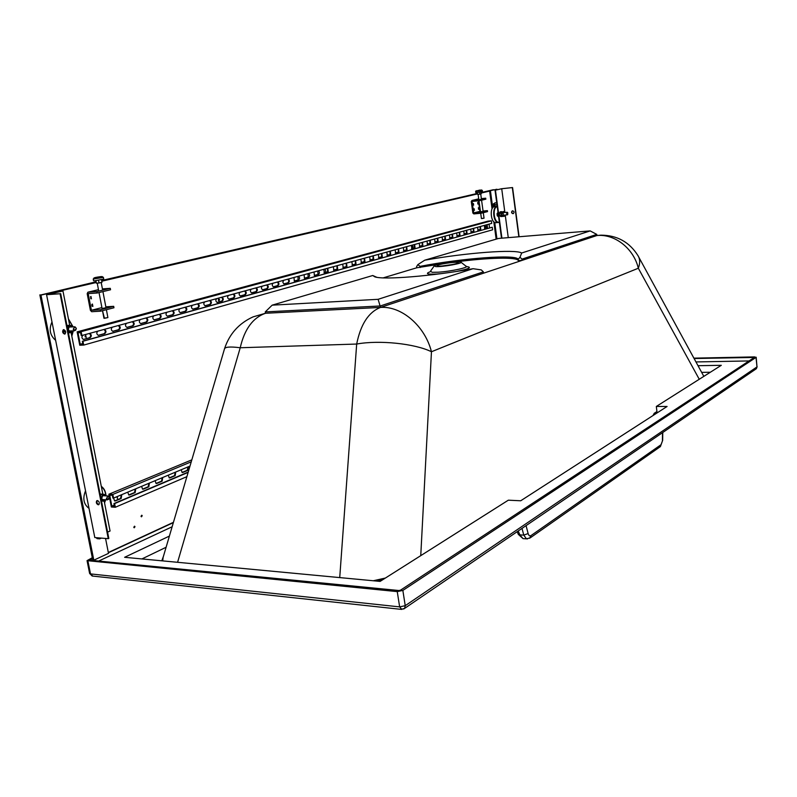 <?xml version="1.0" encoding="UTF-8"?>
<svg xmlns="http://www.w3.org/2000/svg" width="797" height="797" viewBox="0 0 797 797"><rect width="100%" height="100%" fill="white"/><g stroke="black" fill="none" stroke-linecap="round" stroke-linejoin="round"><path stroke-width="1.2" d="M693.898 358.152L754.52 356.907L756.034 357.405L402.854 590.418L397.255 591.613L87.052 560.64L89.623 573.481L92.94 576.092M438.141 266.088L437.085 265.471C438.519 264.245 452.686 262.014 456.93 262.343L458.006 262.502C461.184 263.289 443.281 266.537 438.141 266.088M435.62 266.587L434.305 265.809C436.118 264.255 454.011 261.436 459.401 261.854L460.776 262.044C464.81 263.05 442.106 267.164 435.62 266.587M162.698 560.899L163.126 557.362L224.415 349.156C224.704 346.914 229.974 346.446 240.226 347.751C244.49 329.171 252.918 317.674 265.491 313.271L380.528 307.423L483.56 273.182L483.38 271.887L481.288 269.904L473.039 268.699C432.113 276.19 383.018 280.076 374.759 276.818L372.757 275.513L272.166 305.161L378.117 299.313L473.039 268.699M385.399 578.044L373.305 580.754M657.057 412.627L654.397 414.649M439.207 264.255L416.751 267.782L416.582 266.616L417.877 264.604L420.009 266.377C461.762 258.238 517.193 254.004 518.189 259.394L518.349 260.629L522.145 260.36L596.913 235.513L600.948 235.165C617.077 235.225 629.411 242.039 637.949 255.598C640.101 258.955 640.22 263.169 638.327 268.24L699.258 379.262M694.097 358.52L754.351 357.445L400.502 590.178L398.908 590.527L89.782 560.181L92.472 558.567M518.189 259.394L519.973 257.242L521.985 259.125L596.774 234.398L596.913 235.513C614.756 233.71 633.735 248.495 638.327 268.24L431.456 351.746C415.028 343.607 379.282 339.861 356.677 344.045L240.226 347.751L177.592 562.293M87.919 561.038L90.499 573.9L399.646 606.886L401.857 609.426M397.255 591.613L399.646 606.886L405.235 605.68L404.567 608.42L403.671 609.018M518.299 534.299L519.883 534.877L518.209 530.991M524.147 538.692L523.021 538.613L519.883 534.877L523.788 535.126L526.448 538.842L527.524 538.911M756.034 357.405L757.001 366.909L756.174 357.215M526.05 525.641L528.132 533.552C528.78 535.624 529.736 536.301 531.001 535.584L661.032 444.706L662.656 440.352L662.765 432.492M528.132 533.552L523.788 535.126L522.005 528.401M92.303 557.731L87.052 560.64M402.854 590.418L405.235 605.68L757.001 366.909L755.755 369.141M376.772 277.286L372.757 275.513M224.644 348.389C229.506 333.823 238.98 323.313 253.057 316.877L265.491 313.271L265.262 311.906L380.299 305.978L483.38 271.887M596.913 235.513L380.528 307.423L378.117 299.313M265.262 311.906L272.166 305.161M518.349 260.629C517.333 256.813 488.402 257.62 455.615 261.914M420.009 266.377L420.178 267.543M424.761 260.191C465.797 252.858 515.34 248.963 521.686 253.008L590.188 230.911L498.543 238.442L424.761 260.191L417.877 264.604M521.985 259.125L522.145 260.36M596.774 234.398L590.188 230.911M521.686 253.008L519.973 257.242M749.031 360.941L695.96 361.938M172.132 526.777L98.669 561.048M169.382 536.092L124.621 557.302L380.099 581.402L508.327 500.187L520.71 500.775L667.089 406.47L656.329 406.45L721.295 365.305L698.013 365.703M166.095 547.27L141.906 558.936M710.346 372.239L701.649 372.368M657.087 412.916L656.329 406.45M443.71 265.839L451.809 264.674M442.724 265.929L452.776 264.494M442.425 265.949L453.065 264.435M444.577 265.75L450.943 264.833M111.849 506.135L114.489 506.304L113.951 503.565L114.619 503.604L115.326 507.261L111.371 507.012L108.87 494.22L112.835 494.439L113.543 498.105L112.885 498.075L112.347 495.326L109.707 495.176L111.849 506.135L114.26 505.109M188.441 466.713L187.913 470.31L182.852 472.442L182.154 472.501L181.158 469.762M175.719 472.043L175.181 475.689L170.01 477.871L169.283 477.931L168.267 475.161M162.708 477.493L162.15 481.189L156.86 483.42L156.102 483.49L155.076 480.701M149.388 483.082L148.82 486.818L143.39 489.109L142.603 489.179L141.577 486.359M135.749 488.8L135.161 492.586L129.612 494.937L128.785 494.997L127.749 492.157M121.782 494.658L121.174 498.494L115.485 500.895L114.629 500.964L113.582 498.095M108.87 494.22L191.828 459.849M112.835 494.439L191.24 461.832M182.045 472.472L187.265 470.28L187.972 466.903M169.183 477.901L174.533 475.66L175.26 472.232M156.003 483.46L161.502 481.159L162.249 477.692M142.524 489.149L148.162 486.788L148.929 483.271M128.706 494.977L134.504 492.556L135.291 488.989M114.559 500.944L120.516 498.454L121.323 494.847M113.543 498.105L190.005 466.056M115.326 507.261L186.877 476.656M114.619 503.604L188.132 472.402M113.951 503.565L188.231 472.063M489.049 224.126L489.557 227.892M80.228 344.244L82.878 344.145L82.32 341.275L82.978 341.255L83.725 345.081L79.76 345.231L77.14 331.851L81.115 331.672L81.862 335.507L81.194 335.537L80.636 332.658L77.996 332.777L80.228 344.244L82.758 343.537M487.116 224.654L487.455 227.563L484.785 228.301L484.327 225.421M480.422 226.487L480.76 229.416L478.051 230.174L477.582 227.265M473.607 228.35L473.946 231.309L471.186 232.066L470.718 229.137M466.673 230.243L467.022 233.222L464.223 233.999L463.734 231.05M459.62 232.176L459.979 235.175L457.129 235.972L456.641 232.993M452.447 234.139L452.816 237.167L449.906 237.974L449.418 234.966M445.154 236.131L445.523 239.19L442.564 240.007L442.066 236.978M437.732 238.164L438.101 241.242L435.092 242.079L434.584 239.02M430.171 240.226L430.549 243.334L427.491 244.191L426.973 241.102M422.48 242.338L422.858 245.466L419.75 246.333L419.222 243.224M414.649 244.48L415.038 247.638L411.87 248.515L411.332 245.386M406.679 246.662L407.068 249.85L403.84 250.746L403.292 247.578M398.55 248.883L398.958 252.101L395.671 253.008L395.113 249.82M390.281 251.145L390.689 254.392L387.342 255.319L386.774 252.101M381.853 253.446L382.271 256.724L378.854 257.67L378.276 254.422M373.265 255.797L373.693 259.105L370.207 260.071L369.629 256.793M364.518 258.188L364.946 261.526L361.4 262.512L360.802 259.204M355.592 260.629L356.03 263.996L352.423 265.002L351.816 261.665M346.506 263.12L346.944 266.517L343.258 267.543L342.64 264.176M337.231 265.65L337.679 269.087L333.923 270.133L333.295 266.726M327.766 268.24L328.234 271.707L324.399 272.773L323.761 269.336M318.123 270.88L318.312 270.88C319.677 271.956 319.766 273.122 318.591 274.377L314.397 275.483L314.028 271.996M308.28 273.57L308.479 273.57C309.864 274.656 309.953 275.842 308.758 277.107L304.464 278.233L304.105 274.716M298.237 276.32L298.447 276.32C299.851 277.416 299.941 278.611 298.726 279.886L294.342 281.042L293.973 277.486M287.986 279.119L288.205 279.119C289.63 280.235 289.719 281.441 288.474 282.736L283.762 283.832L282.825 282.238L283.632 280.315M277.515 281.989L277.745 281.989C279.199 283.114 279.289 284.32 278.023 285.635L273.441 286.83C272.016 285.784 271.887 284.579 273.072 283.204M266.826 284.908L267.065 284.908C268.549 286.043 268.639 287.269 267.344 288.594L262.661 289.819C261.207 288.763 261.077 287.538 262.283 286.153M255.907 287.896L256.156 287.896C257.67 289.042 257.76 290.287 256.435 291.612L251.643 292.868C250.168 291.802 250.039 290.566 251.274 289.162M244.759 290.945L245.018 290.945C246.552 292.11 246.642 293.366 245.297 294.701L240.395 295.986C238.891 294.9 238.761 293.655 240.017 292.24M233.362 294.063L233.631 294.063C235.195 295.239 235.284 296.504 233.91 297.859L228.888 299.164C227.364 298.078 227.235 296.813 228.52 295.388M221.715 297.251L222.004 297.251C223.588 298.437 223.678 299.722 222.273 301.087L217.133 302.422C215.579 301.316 215.449 300.051 216.764 298.606M209.81 300.509L210.109 300.509C211.723 301.714 211.813 302.999 210.378 304.384L205.118 305.749C203.534 304.633 203.404 303.348 204.739 301.894M197.626 303.836L197.945 303.836C199.589 305.052 199.678 306.367 198.204 307.762L192.824 309.156C191.21 308.021 191.081 306.725 192.456 305.251M185.173 307.243L185.502 307.243C187.185 308.479 187.265 309.794 185.771 311.209L180.252 312.633C178.608 311.488 178.478 310.182 179.883 308.698M172.431 310.73L172.78 310.73C174.483 311.976 174.573 313.311 173.039 314.735L167.38 316.2C165.706 315.044 165.587 313.709 167.011 312.215M159.39 314.297L159.759 314.297C161.492 315.562 161.582 316.907 160.008 318.352L154.21 319.846C152.506 318.67 152.386 317.326 153.841 315.811M146.05 317.953L146.429 317.953C148.192 319.228 148.282 320.593 146.678 322.048L140.73 323.582C138.997 322.387 138.867 321.032 140.362 319.507M132.382 321.689L132.78 321.689C134.583 322.984 134.663 324.369 133.019 325.834L126.922 327.398C125.149 326.192 125.029 324.817 126.564 323.283M118.384 325.515L118.803 325.515C120.636 326.83 120.716 328.225 119.042 329.709L112.775 331.313C110.972 330.097 110.853 328.703 112.417 327.149M104.038 329.44L104.477 329.44C106.35 330.775 106.429 332.19 104.706 333.684L98.29 335.328C96.447 334.092 96.327 332.678 97.931 331.114M89.344 333.455L89.802 333.465C91.715 334.81 91.785 336.244 90.031 337.759L83.426 339.442C81.563 338.187 81.443 336.762 83.077 335.168M77.14 331.851L488.083 221.118L491.38 220.819L491.729 223.389L81.862 335.507M81.115 331.672L491.38 220.819M484.496 228.271L486.907 227.613L486.798 224.744M477.752 230.144L480.202 229.466L480.093 226.577M470.888 232.047L473.388 231.349L473.288 228.44M463.914 233.979L466.464 233.272L466.355 230.333M456.82 235.952L459.421 235.225L459.311 232.266M449.598 237.944L452.248 237.217L452.138 234.218M442.245 239.987L444.955 239.239L444.846 236.221M434.773 242.059L437.533 241.292L437.414 238.253M427.162 244.171L429.981 243.384L429.862 240.315M419.411 246.313L422.29 245.516L422.171 242.418M411.521 248.505L414.46 247.688L414.34 244.559M403.491 250.726L406.49 249.899L406.37 246.741M395.312 252.998L398.37 252.141L398.251 248.963M386.973 255.299L390.102 254.432L389.982 251.224M378.485 257.66L381.683 256.773L381.554 253.526M369.838 260.051L373.096 259.155L372.976 255.877M361.021 262.502L364.349 261.575L364.219 258.268M352.025 264.993L355.432 264.046L355.303 260.709M342.859 267.533L346.346 266.567L346.217 263.199M333.515 270.123L337.081 269.137L336.942 265.73M323.981 272.763L327.627 271.757L327.487 268.32M314.257 275.453L317.983 274.427L317.844 270.96M304.334 278.203L308.15 277.147L308.011 273.65M294.213 281.012L298.108 279.936L297.968 276.39M283.871 283.881L287.856 282.776C289.072 281.6 289.022 280.414 287.717 279.199M273.321 286.8L277.396 285.675C278.641 284.489 278.591 283.284 277.256 282.058M262.542 289.789L266.716 288.634C267.981 287.428 267.931 286.213 266.577 284.977M251.523 292.838L255.807 291.652C257.102 290.437 257.052 289.211 255.658 287.966M240.276 295.956L244.659 294.741C245.984 293.505 245.934 292.27 244.51 291.015M228.779 299.144L233.272 297.899C234.627 296.653 234.577 295.388 233.123 294.133M217.033 302.402L221.636 301.127C223.021 299.851 222.961 298.586 221.486 297.311M205.018 305.729L209.741 304.424C211.145 303.139 211.095 301.854 209.581 300.569M192.735 309.136L197.566 307.791C199.011 306.486 198.961 305.191 197.407 303.896M180.162 312.623L185.123 311.248C186.598 309.913 186.548 308.608 184.964 307.303M167.3 316.18L172.391 314.775C173.905 313.43 173.846 312.095 172.232 310.79M154.14 319.836L159.36 318.382C160.914 317.017 160.855 315.672 159.201 314.347M140.67 323.562L146.02 322.078C147.614 320.693 147.555 319.328 145.861 318.003M126.862 327.388L132.372 325.863C133.996 324.459 133.936 323.074 132.202 321.739M112.736 331.313L118.384 329.739C120.048 328.304 119.988 326.919 118.205 325.565M98.25 335.318L104.058 333.714C105.762 332.259 105.702 330.845 103.879 329.48M83.406 339.432L89.374 337.779C91.117 336.304 91.057 334.87 89.194 333.505L89.802 333.465M82.32 341.275L492.257 227.245L492.606 229.815L83.725 345.081M82.978 341.255L492.257 227.245M100.93 302.511L101.169 303.737M90.778 298.696L90.609 296.633M91.416 298.815L90.958 296.434L91.416 298.815M92.88 306.417L92.422 304.046L92.88 306.417M106.021 307.791L102.066 308.459M96.845 291.563L87.899 292.19L87.192 293.685L90.4 310.342L91.665 311.707L100.611 311.189L100.332 309.764L91.396 310.282L88.178 293.615L97.124 293.007L96.845 291.563L110.275 288.335L102.414 288.903M97.124 293.007L110.544 289.759L110.275 288.335M92.233 306.297L92.073 304.235M100.611 311.189L113.961 307.762L113.692 306.337L105.832 306.815M100.332 309.764L113.692 306.337M91.396 310.282L101.906 307.602M99.725 296.185L99.486 294.96M94.853 280.773L93.558 280.723L93.239 279.05L103.411 277.396L103.73 279.07L94.853 280.773M104.457 318.312L102.504 310.71L103.949 318.262L107.884 317.585L104.457 318.312M101.508 279.747L101.996 282.317L99.047 283.005L96.397 283.204L95.909 280.664M99.047 283.005L98.529 280.305M97.722 283.104L97.214 283.084M101.179 282.437L99.037 282.945M477.682 202.468L477.901 204.102L477.682 202.468M478.399 207.688L478.549 209.322L478.479 207.678M473.129 204.62L473.079 204.122M473.637 205.148L473.408 203.504L473.637 205.148M474.354 210.388L474.205 208.744L474.354 210.388M483.112 211.424L480.501 211.793M479.495 199.688L471.963 200.465L471.266 201.531L472.86 213.018L473.826 213.915L481.348 213.197L481.219 212.211L473.687 212.929L472.103 201.452L479.635 200.675L479.495 199.688L485.712 198.194L481.358 198.642M478.738 198.911L478.031 199.011M479.635 200.675L485.841 199.18L485.712 198.194M473.856 209.86L473.807 209.362M481.348 213.197L487.535 211.603L487.405 210.627L483.062 211.046M481.219 212.211L487.405 210.627M480.432 211.295L479.914 211.344L478.459 200.794M473.687 212.929L479.914 211.344M477.383 192.535L475.779 192.605L475.62 191.449L482.334 190.513L482.484 191.659L477.383 192.535M482.055 218.537L481.428 218.537L480.701 213.257L481.428 218.537L484.038 218.179L482.055 218.537M480.96 192.027L481.209 193.83L479.844 194.149L477.602 194.378L477.353 192.535M479.844 194.149L479.575 192.256M478.718 194.269L478.1 194.289M40.966 295.099L56.856 291.403L40.966 295.099L93.827 560.181L92.831 560.082L39.97 295.169M93.827 560.181L108.492 553.367L105.553 538.453M57.025 292.27L56.856 291.403M101.339 538.105L99.675 538.852L98.888 537.895L101.189 538.095M96.268 537.686L97.055 538.633L99.675 538.852M494.638 203.464L493.453 203.763L493.652 206.015L494.937 205.706M494.867 205.556L493.482 205.945M496.949 189.228L489.597 190.832L496.949 189.228L497.029 189.786M496.152 239.15L493.791 221.735M492.048 208.894L489.597 190.832M496.949 238.911L494.718 222.423M492.725 207.778L490.424 190.742M497.079 205.407L496.8 203.345M497.089 205.457L496.8 203.295M497.159 205.955L495.146 206.144L494.459 204.67L494.718 202.956L496.71 202.617M496.72 202.757L494.718 202.956M496.621 204.45L494.459 204.67M100.292 495.067L100.86 494.06L100.093 494.02M102.295 501.004L101.468 501.014M102.245 501.064L104.517 501.203L101.349 500.426M100.302 495.126L102.434 494.459M67.984 325.485L66.938 325.445M71.441 332.638L72.716 331.373L70.186 332.05L68.373 329.629L69.1 326.531L67.815 327.796L68.542 331.482L71.441 332.638L68.383 332.777M65.633 331.612L64.378 331.672L63.78 329.649M65.733 332.299L64.378 331.672M69.359 325.973L67.117 326.352M67.715 325.405L67.107 326.302L68.104 325.385L69.997 325.286L69.1 326.531L71.64 325.863L69.997 325.286M101.757 500.456L101.608 498.713L103.142 494.19L101.249 494.09L100.302 495.096M103.142 494.19L105.881 494.947L106.22 495.883M100.661 496.92L103.331 500.835L105.792 499.759L104.517 501.203M101.07 496.939L104.706 494.578L106.15 495.883M73.045 326.88L71.64 325.863L72.866 326.89M73.095 330.825L71.8 336.055M106.399 498.553L108.292 496.003L109.358 497.318L107.446 499.858L106.399 498.553M109.338 497.428C108.103 495.744 107.276 496.093 106.838 498.464C108.063 500.147 108.9 499.799 109.338 497.428M76.333 328.354L74.958 326.79L73.224 329.191L74.599 330.755L76.333 328.354M73.673 329.111C74.141 326.75 75.008 326.521 76.303 328.414C75.845 330.775 74.968 331.004 73.673 329.111M65.085 333.933C63.172 332.897 62.744 331.462 63.81 329.629M63.71 329.629L63.282 329.749C62.126 331.642 62.564 333.086 64.587 334.092L65.025 333.973C66.171 332.08 65.733 330.625 63.71 329.629L63.282 329.749M98.958 504.561L98.818 504.561C96.995 503.664 96.477 502.329 97.284 500.546M97.413 500.546C99.296 501.522 99.784 502.877 98.878 504.631L98.25 504.8C96.367 503.824 95.879 502.469 96.796 500.715L97.413 500.546M47.681 294.531L62.953 290.975L46.575 294.701L60.084 293.754L47.681 294.531M107.585 532.127L110.066 531.021L104.208 501.183M102.833 494.17L71.132 332.648M69.688 325.306L62.953 290.975M46.575 294.701L94.813 537.557L108.262 538.682L108.82 538.433L60.682 293.615M108.262 538.682L60.084 293.754M89.015 508.376C83.625 504.282 82.46 498.434 85.528 490.822M51.984 321.948C48.756 329.271 49.972 335.407 55.641 340.349M498.484 215.788L497.358 215.887L497.039 214.702L497.976 212.002M497.358 215.887L498.623 216.804M497.029 213.486L498.155 213.377M500.865 213.128L501.761 211.643L500.207 211.793L499.311 213.267L499.639 215.678L500.855 216.595L502.409 216.445L501.193 215.529L500.865 213.128L499.311 213.267M501.472 212.371L501.512 215.499L502.728 216.415L504.282 216.276L503.066 214.134L503.634 211.464L501.472 212.371M503.007 215.688L501.961 215.977M501.193 215.529L499.639 215.678M504.282 216.276L505.099 215.06L503.834 215.798L503.066 215.349L502.738 212.948L501.183 213.098M502.738 212.948L504.401 211.912L504.88 212.49L501.721 188.75L495.037 190.254L501.552 188.74L512.571 187.554L501.721 188.75M504.84 212.49L503.634 211.464M503.066 215.349L501.512 215.499M507.719 214.642L507.749 212.689L506.912 213.686L507.719 214.642L506.643 213.726L507.231 212.261L507.659 212.58M512.61 210.816C514.175 211.374 514.424 212.301 513.348 213.586L512.989 213.686C511.425 213.128 511.176 212.201 512.252 210.916L512.61 210.816M512.561 210.816L512.491 210.846C511.415 212.132 511.664 213.058 513.228 213.626L513.288 213.616M501.502 238.203L495.037 190.254M519.096 236.759L512.571 187.554M501.921 238.164L495.455 190.204M518.847 236.779L512.332 187.614M508.267 237.645L505.238 215.051M496.451 222.642L495.654 222.712C490.743 222.682 489.428 207.489 494.27 206.702L494.917 206.632M134.992 526.717L134.195 527.803L133.776 527.265L134.563 526.179L134.992 526.717M141.009 516.287L141.786 515.221L142.205 515.759L141.438 516.825L141.009 516.287M91.864 304.504L91.984 306.058M485.752 226.428L485.403 227.265L485.273 225.8L485.752 226.428M413.095 246.422L412.657 247.349L412.527 245.765L413.095 246.422M325.575 271.418L325.296 269.695L325.575 271.418M219.603 299.692L218.906 300.838L218.278 300.051L218.776 298.915L219.603 299.692M117.298 496.541L117.488 498.633L116.89 496.71M86.186 337.539L85.767 335.407L86.186 337.539M481.059 192.784L493.343 189.726M41.922 294.711L39.98 295.079M85.169 336.842L85.13 336.175M96.178 282.078L42.042 294.691M461.094 262.303L465.976 266.158C470.19 267.234 451.102 271.428 438.29 272.195L432.203 272.305L430.47 271.219L434.056 266.158M466.873 266.626C472.302 267.314 468.845 268.918 456.512 271.448M441.01 273.66L436.826 274.009C427.202 274.487 424.98 273.74 430.151 271.777M383.178 277.884L416.751 267.782M161.791 560.809L163.475 556.176M653.002 415.546L654.227 413.294L655.493 413.942M382.889 579.628L376.423 581.053M339.731 577.586L356.677 344.045C360.682 324.24 368.632 312.035 380.528 307.423L265.491 313.271M380.528 307.423C401.509 305.839 424.96 325.903 431.456 351.746L420.756 555.648M654.227 413.294L656.927 411.561M662.427 440.402L662.526 432.661M661.032 444.706L659.786 447.017M531.001 535.584L529.616 538.284M182.204 472.422L182.852 472.442M187.913 470.31L187.265 470.28M169.353 477.841L170.01 477.871M175.181 475.689L174.533 475.66M156.202 483.39L156.86 483.42M162.15 481.189L161.502 481.159M142.743 489.079L143.39 489.109M148.82 486.818L148.162 486.788M128.955 494.897L129.612 494.937M135.161 492.586L134.504 492.556M114.828 500.855L115.485 500.895M121.174 498.494L120.516 498.454M480.76 229.416L480.202 229.466M473.946 231.309L473.388 231.349M467.022 233.222L466.464 233.272M459.979 235.175L459.421 235.225M452.816 237.167L452.248 237.217M445.523 239.19L444.955 239.239M438.101 241.242L437.533 241.292M430.549 243.334L429.981 243.384M422.858 245.466L422.29 245.516M415.038 247.638L414.46 247.688M407.068 249.85L406.49 249.899M398.958 252.101L398.37 252.141M390.689 254.392L390.102 254.432M382.271 256.724L381.683 256.773M373.693 259.105L373.096 259.155M364.946 261.526L364.349 261.575M356.03 263.996L355.432 264.046M346.944 266.517L346.346 266.567M337.679 269.087L337.081 269.137M328.234 271.707L327.627 271.757M318.591 274.377L317.983 274.427M308.758 277.107L308.15 277.147M298.726 279.886L298.108 279.936M288.474 282.736L287.856 282.776M278.023 285.635L277.396 285.675M267.344 288.594L266.716 288.634M256.435 291.612L255.807 291.652M245.297 294.701L244.659 294.741M233.91 297.859L233.272 297.899M222.273 301.087L221.636 301.127M210.378 304.384L209.741 304.424M198.204 307.762L197.566 307.791M185.771 311.209L185.123 311.248M173.039 314.735L172.391 314.775M154.21 319.846L154.718 319.816M160.008 318.352L159.36 318.382M140.72 323.582L141.248 323.552M146.678 322.048L146.02 322.078M126.912 327.398L127.47 327.378M133.019 325.834L132.372 325.863M112.775 331.313L113.353 331.293M119.042 329.709L118.384 329.739M98.28 335.328L98.878 335.298M104.706 333.684L104.058 333.714M83.416 339.442L84.054 339.412M90.031 337.759L89.374 337.779M487.455 227.563L486.907 227.613M87.899 292.19L98.469 289.66M101.189 276.569C95.66 277.306 93.628 277.774 95.092 277.964C100.651 277.217 102.683 276.758 101.189 276.569M471.963 200.465L478.21 198.971M480.292 189.995L477.473 190.642L480.292 189.995M88.268 504.631L86.793 497.198M104.487 502.608L105.274 500.396M105.732 494.897C105.294 491.271 103.849 488.571 101.388 486.808M101.299 486.399C103.869 488.272 105.363 491.111 105.792 494.917M105.353 500.317L104.507 502.728M53.16 327.886L54.714 335.676M72.866 326.451L68.432 318.93M68.502 319.288L72.786 326.401M73.105 330.885L71.75 335.836M498.902 222.423L498.115 222.493C493.213 222.463 491.908 207.24 496.74 206.453L497.218 206.393M497.258 206.712L497.059 206.752C491.968 207.658 494.16 223.847 499.121 222.084L499.32 222.014M96.128 281.789L39.999 295.159M493.393 189.716L481.029 192.585M477.473 193.412L101.657 280.504M489.637 191.091L481.099 193.073M477.542 193.9L101.787 281.211M96.258 282.497L56.906 291.642M101.707 280.803L477.503 193.611M173.357 522.593L108.372 552.729M108.322 552.5L173.437 522.324M89.623 573.481L92.153 576.012L401.14 609.356L404.567 608.42L756.383 368.702L757.14 366.72M638.736 257.042L703.831 376.363M517.183 531.689L518.339 534.388L523.021 538.613L526.448 538.842L530.354 537.776L660.404 446.589L662.656 440.352M132.78 321.689L132.282 321.709M118.803 325.515L118.275 325.545M104.477 329.44L103.939 329.47M94.176 277.834L93.239 279.05M102.076 276.549L103.411 277.396M102.106 308.648L99.027 292.549L102.106 308.648M98.748 291.104L97.224 283.144L98.748 291.104M107.884 317.585L106.39 309.704L107.884 317.585M106.051 307.981L102.933 291.602L106.051 307.981M102.654 290.168L101.199 282.507L102.654 290.168M476.257 190.662L475.62 191.449M481.508 189.915L482.334 190.513M480.511 211.882L478.987 200.744L480.511 211.882M478.848 199.758L478.1 194.329L478.848 199.758M484.038 218.179L483.281 212.699L484.038 218.179M483.121 211.524L481.577 200.206L483.121 211.524M481.438 199.22L480.721 193.94L481.438 199.22M494.827 205.457L493.941 205.546M102.245 495.654L107.814 495.973M101.877 499.53L107.446 499.858M68.721 327.089L74.37 326.82M68.95 331.014L74.599 330.755M104.546 502.917L105.533 500.098M105.961 495.545C105.662 491.44 104.108 488.372 101.299 486.359M71.82 336.195L73.304 330.815M73.075 326.88L68.422 318.86M503.385 215.22L507.34 214.851M503.146 212.65L507.101 212.271M495.654 222.712L498.972 222.403M92.512 558.797L39.85 294.89M108.372 552.749L173.347 522.623"/></g></svg>
